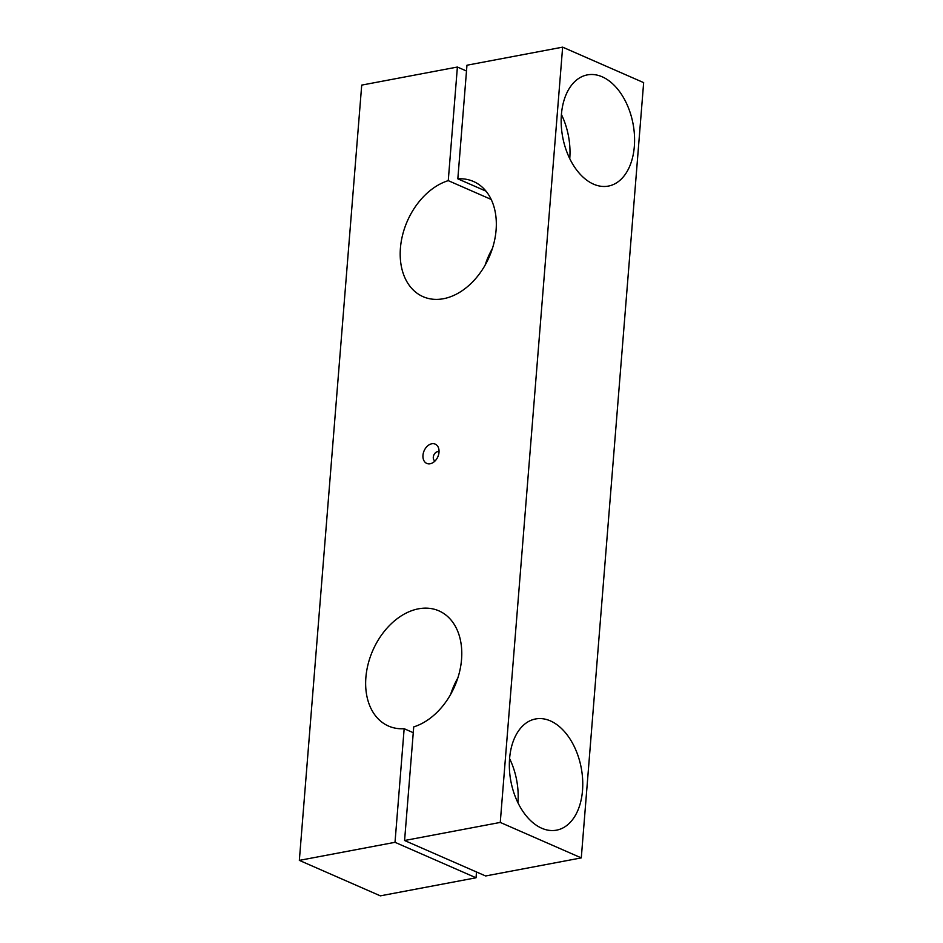 <?xml version="1.0" encoding="UTF-8"?>
<svg xmlns="http://www.w3.org/2000/svg" width="943" height="943" viewBox="0 0 943 943"><rect width="100%" height="100%" fill="white"/><g stroke="black" fill="none" stroke-linecap="round" stroke-linejoin="round"><path stroke-width="1.41" d="M450.601 694.484A62.875 44.686 113.6 0 1 457.862 677.899M413.258 732.687L404.158 728.703L395.011 842.311L299.344 860.381L361.711 85.106L457.39 67.036L448.255 180.643A62.875 44.686 -66.4 0 0 402.001 237.53A62.875 44.686 -66.4 0 0 423.053 296.668A62.875 44.686 -66.4 0 0 438.707 299.32A62.875 44.686 -66.4 0 0 492.977 246.642A62.875 44.686 -66.4 0 0 473.48 181.48A62.875 44.686 -66.4 0 0 457.826 178.828L466.962 65.22L562.641 47.15L500.261 822.426L404.582 840.508L413.729 726.888A62.875 44.686 -66.4 0 0 459.972 670.001A62.875 44.686 -66.4 0 0 438.931 610.864A62.875 44.686 -66.4 0 0 423.277 608.211A62.875 44.686 -66.4 0 0 368.996 660.89A62.875 44.686 -66.4 0 0 388.504 726.051A62.875 44.686 -66.4 0 0 404.158 728.703M486.034 191.181L457.826 178.828M517.931 802.729A56.58 35.799 79.3 0 0 509.585 758.596M550.37 720.888A56.58 35.799 -100.7 0 1 582.633 779.319A56.58 35.799 -100.7 0 1 556.559 830.158A56.58 35.799 -100.7 0 1 541.73 828.237A56.58 35.799 -100.7 0 1 509.468 769.806A56.58 35.799 -100.7 0 1 535.553 718.967A56.58 35.799 -100.7 0 1 550.37 720.888M569.749 158.648A56.58 35.799 79.3 0 0 561.415 114.516M602.188 76.807A56.58 35.799 -100.7 0 1 634.45 135.238A56.58 35.799 -100.7 0 1 608.376 186.089A56.58 35.799 -100.7 0 1 593.548 184.156A56.58 35.799 -100.7 0 1 561.297 125.725A56.58 35.799 -100.7 0 1 587.371 74.886A56.58 35.799 -100.7 0 1 602.188 76.807M434.994 461.009A5.033 3.572 113.6 0 1 433.509 455.999A5.033 3.572 113.6 0 1 437.517 451.685A5.033 3.572 113.6 0 1 439.025 451.803M430.185 463.756A10.526 7.485 113.6 0 1 422.971 455.28A10.526 7.485 113.6 0 1 431.788 443.776A10.526 7.485 113.6 0 1 438.424 447.677A10.526 7.485 113.6 0 1 431.564 463.355A10.526 7.485 113.6 0 1 430.185 463.756M466.49 71.02L457.39 67.036M491.197 199.444L448.255 180.643M485.138 265.101A62.875 44.686 113.6 0 1 492.399 248.516M404.582 840.508L485.61 875.964L581.289 857.894L643.656 82.619L562.641 47.15M581.289 857.894L500.261 822.426M299.344 860.381L380.359 895.85L476.038 877.78L395.011 842.311M476.038 877.78L476.51 871.98"/></g></svg>
